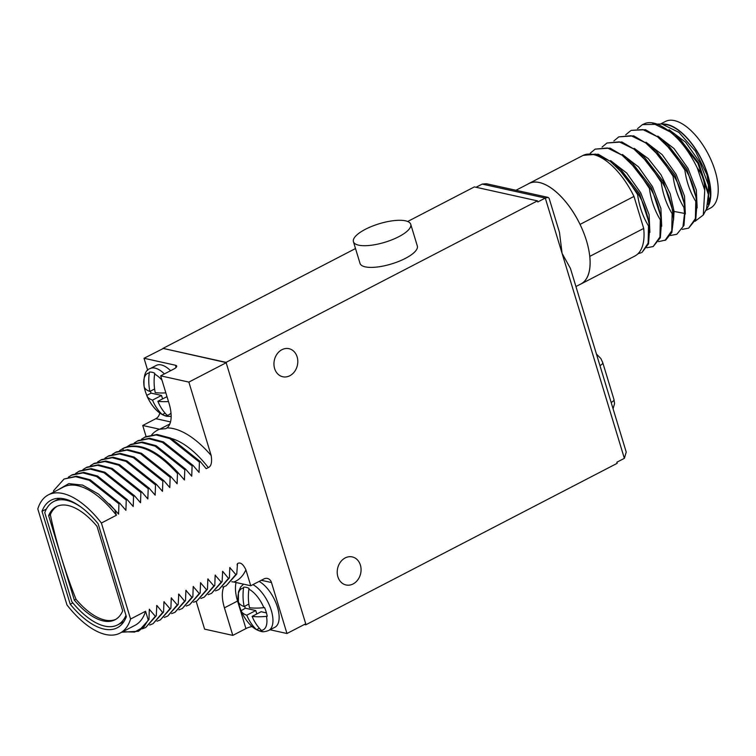 <?xml version="1.0" encoding="UTF-8"?>
<svg xmlns="http://www.w3.org/2000/svg" width="756" height="756" viewBox="0 0 756 756"><rect width="100%" height="100%" fill="white"/><g stroke="black" fill="none" stroke-linecap="round" stroke-linejoin="round"><path stroke-width="1.13" d="M575.94 286.533L580.967 283.925A56.53 26.63 -117.4 0 0 589.737 256.227A56.53 26.63 -117.4 0 0 586.476 240.729A56.53 26.63 -117.4 0 0 580.107 224.541A56.53 26.63 -117.4 0 0 528.917 183.557L515.951 190.276M476.082 187.271L482.215 184.086L486.458 183.736L548.109 197.401L549.139 198.356L559.487 232.404L562.086 253.373L570.421 268.389L626.233 452.097L624.361 458.344L616.858 462.237L617.189 463.315L305.793 624.806L305.509 623.889M589.737 256.227L589.784 256.378A56.587 26.649 62.6 0 1 580.995 283.972A56.587 26.649 62.6 0 1 579.947 284.454M527.896 184.086A56.587 26.649 62.6 0 1 528.888 183.51A56.587 26.649 62.6 0 1 580.06 224.39L580.107 224.541M580.06 224.39L633.982 196.428L643.696 228.425A56.587 26.649 62.6 0 1 634.908 256.01L580.995 283.972M589.784 256.378L643.696 228.425M548.109 197.401L545.284 198.063L537.781 201.956L537.45 200.869L474.381 186.893L407.682 221.489M270.062 629.767L286.968 633.509L305.726 623.785L226.053 362.36L537.45 200.869M360.395 565.101A14.373 11.794 -77.5 0 1 357.881 579.739A14.373 11.794 -77.5 0 1 346.031 584.974A14.373 11.794 -77.5 0 1 337.885 576.781A14.373 11.794 -77.5 0 1 340.398 562.143A14.373 11.794 -77.5 0 1 352.249 556.907A14.373 11.794 -77.5 0 1 360.395 565.101M297.127 356.889A14.373 11.794 -77.5 0 1 294.623 371.517A14.373 11.794 -77.5 0 1 282.763 376.753A14.373 11.794 -77.5 0 1 274.617 368.559A14.373 11.794 -77.5 0 1 277.131 353.921A14.373 11.794 -77.5 0 1 288.981 348.686A14.373 11.794 -77.5 0 1 297.127 356.889M226.12 362.578L162.984 348.384L355.509 248.544M305.793 624.806L304.356 624.494M196.154 601.313L204.611 629.143L232.801 635.39L245.936 628.586L237.564 601.039A33.056 15.574 62.6 0 1 236.089 582.517M252.135 626.582A7.182 2.325 -16.9 0 0 245.936 628.586M163.05 348.601L144.027 358.268L147.703 370.374M226.384 362.634L188.868 382.092L160.678 375.845L173.804 369.041A7.182 2.325 163.1 0 0 176.677 366.055A7.182 2.325 163.1 0 0 175.43 365.233L144.027 358.268M226.053 362.36L162.984 348.384M353.43 241.703L360.026 263.39A29.947 9.677 -16.9 0 0 365.224 266.849A29.947 9.677 -16.9 0 0 398.771 261.396A29.947 9.677 -16.9 0 0 417.321 245.983L410.735 224.296A29.947 9.677 -16.9 0 0 405.537 220.837A29.947 9.677 -16.9 0 0 371.99 226.29A29.947 9.677 -16.9 0 0 353.43 241.703A29.947 9.677 -16.9 0 0 358.637 245.161A29.947 9.677 -16.9 0 0 392.184 239.709A29.947 9.677 -16.9 0 0 410.735 224.296M58.325 489.699L68.787 483.623L82.65 485.106L98.516 494.093L114.732 509.752L116.405 515.252L101.398 523.029A77.859 36.666 -117.4 0 0 48.346 494.878A77.859 36.666 -117.4 0 0 37.8 508.939L66.972 604.942A77.859 36.666 -117.4 0 0 120.024 633.103A77.859 36.666 -117.4 0 0 130.571 619.041L145.577 611.254L148.223 619.967L144.131 626.62L134.662 632.063L122.67 631.732M114.732 509.752L118.579 514.118L118.938 503.855L119.873 503.364L125.902 510.328L126.252 500.056L127.188 499.574L133.217 506.529L133.566 496.267L134.502 495.775L140.531 502.74L140.881 492.468L141.816 491.986L147.845 498.941L148.195 488.678L149.14 488.196L155.16 495.152L155.509 484.889L156.454 484.398L162.483 491.353L162.833 481.09L163.768 480.608L169.798 487.563L170.147 477.301L171.083 476.809L177.112 483.774L177.462 473.502L178.397 473.02L184.426 479.975L184.776 469.712L185.711 469.221L191.74 476.185L192.09 465.913L193.035 465.431L199.055 472.387L199.414 462.124L200.349 461.632L206.19 468.692L208.325 467.586A77.859 36.666 -117.4 0 0 171.782 438.584M188.868 382.092L211.179 455.537C212.19 462.275 211.236 466.291 208.325 467.586M286.968 633.509L271.48 582.536A7.182 5.897 -77.5 0 0 267.407 578.444A7.182 5.897 -77.5 0 0 263.872 578.954L250.746 585.758L245.898 569.797C243.092 563.985 240.285 561.916 237.497 563.589L236.751 574.059L235.815 574.541L229.786 567.586L229.437 577.849L228.492 578.34L222.651 571.281L222.113 581.647L221.177 582.129L215.148 575.174L214.798 585.437L213.863 585.928L207.834 578.964L207.484 589.236L206.549 589.718L200.52 582.763L200.17 593.025L199.234 593.517L193.205 586.552L192.856 596.824L191.911 597.306L185.891 590.351L185.541 600.614L184.596 601.105L178.756 594.046L178.218 604.413L177.282 604.894L171.253 597.939L170.903 608.202L169.968 608.693L163.939 601.729L163.589 612.001L162.653 612.483L156.813 605.424L156.275 615.79L155.339 616.282L149.31 609.317L148.96 619.589L148.223 619.967M130.571 619.041L101.398 523.029M48.346 494.878L63.353 487.091A77.859 36.666 62.6 0 1 116.405 515.252M70.242 604.242A71.867 33.85 -117.4 0 0 117.265 627.782A71.867 33.85 -117.4 0 0 126.365 616.679L98.129 523.738A71.867 33.85 -117.4 0 0 51.096 500.188A71.867 33.85 -117.4 0 0 42.005 511.302L70.242 604.242L72.831 602.901M145.577 611.254A77.859 36.666 62.6 0 1 135.031 625.316L120.024 633.103M170.516 421.914L155.859 418.673A7.182 5.897 102.5 0 0 159.733 412.984M155.859 418.673L142.733 425.477L146.078 436.495M118.938 503.855L89.331 480.315L75.628 476.686L64.071 479.011L53.619 490.653L53.515 492.194M144.131 626.62L138.405 631.279L121.773 632.196M148.96 619.589L138.405 631.279M149.499 609.223L149.301 609.894M155.339 616.282L145.728 627.489L142.364 628.812M156.275 615.79L145.728 627.489M156.813 605.424L156.615 606.104M162.653 612.483L153.043 623.691L149.679 625.023M163.589 612.001L153.043 623.691M164.128 601.634L163.929 602.305M169.968 608.693L160.357 619.901L156.993 621.224M170.903 608.202L160.357 619.901M171.442 597.845L171.243 598.516M177.282 604.894L167.671 616.102L164.307 617.435M178.218 604.413L167.671 616.102M178.756 594.046L178.558 594.717M184.596 601.105L174.986 612.313L171.621 613.636M185.541 600.614L174.986 612.313M186.08 590.256L185.872 590.927M191.911 597.306L182.3 608.514L178.945 609.846M192.856 596.824L182.3 608.514M193.394 586.458L193.196 587.128M199.234 593.517L189.624 604.724L186.259 606.047M200.17 593.025L189.624 604.724M200.709 582.668L200.51 583.339M206.549 589.718L196.938 600.925L193.574 602.258M207.484 589.236L196.938 600.925M208.023 578.869L207.824 579.54M213.863 585.928L204.252 597.136L200.888 598.459M214.798 585.437L204.252 597.136M215.337 575.08L215.139 575.751M221.177 582.129L211.567 593.337L208.202 594.67M222.113 581.647L211.567 593.337M222.651 571.281L222.453 571.952M228.492 578.34L218.881 589.548L215.526 590.88M229.437 577.849L218.881 589.548M229.975 567.491L229.767 568.162M235.815 574.541L226.205 585.749L222.84 587.081M236.751 574.059L226.195 585.749M231.827 581.761L233.859 582.016A85.041 40.059 -117.4 0 0 245.898 569.797M250.746 585.758L233.859 582.016M252.929 584.624A26.347 12.408 62.6 0 1 270.724 608.646A26.347 12.408 62.6 0 1 268.701 630.466L274.891 627.263A26.347 12.408 -117.4 0 0 276.904 605.433A26.347 12.408 -117.4 0 0 259.119 581.421M232.801 635.39L224.428 607.843L237.564 601.039A7.182 2.325 -16.9 0 1 238.225 600.708M223.861 586.76A33.056 15.574 -117.4 0 0 224.428 607.843M243.536 587.988A23.275 10.962 -117.4 0 0 238.452 602.05L238.452 602.05A47.666 15.413 -16.9 0 0 244.141 606.529A47.666 39.123 -77.5 0 1 243.536 587.988L243.697 587.176A23.956 11.283 -117.4 0 1 246.229 587.336A23.956 11.283 -117.4 0 1 249.036 588.366L248.885 589.179A47.666 39.123 102.5 0 0 249.48 607.711A47.666 15.413 -16.9 0 0 263.853 607.682L264.591 607.588A23.956 11.283 -117.4 0 1 267.227 616.263L266.49 616.357A47.666 15.413 163.1 0 1 252.117 616.386L261.122 611.717L266.452 612.899M252.117 616.386A47.666 39.123 102.5 0 0 261.415 630.409L261.954 630.863A23.956 11.283 -117.4 0 1 259.412 630.712A23.956 11.283 -117.4 0 1 256.605 629.682L259.365 628.255M256.605 629.682L256.067 629.228A47.666 39.123 -77.5 0 1 246.777 615.204L255.774 610.536L256.813 613.948M246.777 615.204A47.666 15.413 163.1 0 1 241.155 610.886A47.666 15.413 163.1 0 1 241.088 610.725L245.36 608.221L255.774 610.536M238.471 602.088A23.956 11.283 -117.4 0 0 241.051 610.461M244.594 606.293A23.956 11.283 -117.4 0 0 245.36 608.221M244.141 606.529L248.866 604.072M170.591 370.705A26.347 12.408 -117.4 0 0 161.245 364.921A26.347 12.408 -117.4 0 0 156.369 365.384L150.179 368.597C145.341 369.835 143.338 375.921 144.16 386.845M160.678 375.845L169.042 403.392A33.056 15.574 -117.4 0 1 166.981 427.905L165.791 428.671L159.62 429.219A85.041 40.059 -117.4 0 0 151.786 434.728M141.514 439.208L145.483 436.788L157.04 434.464L170.743 438.102L200.349 461.632M144.547 437.27L156.105 434.946L169.807 438.584L199.414 462.124M192.837 465.214L199.055 472.387M134.199 443.007L138.168 440.578L149.726 438.253L163.428 441.891L193.035 465.431M137.233 441.069L148.79 438.745L162.493 442.383L192.09 465.913M185.522 469.003L191.74 476.185M126.876 446.796L130.854 444.377L142.411 442.052L156.114 445.69L185.711 469.221M129.919 444.859L141.476 442.534L155.169 446.172L184.776 469.712M178.208 472.802L184.426 479.975M119.561 450.595L124.012 447.93C139.378 441.891 157.513 450.255 178.397 473.02M122.614 448.648L123.077 448.412C138.442 442.383 156.577 450.737 177.462 473.502M170.894 476.592L177.112 483.774M112.247 454.384L116.226 451.965L127.783 449.64L141.476 453.279L171.083 476.809M115.281 452.447L126.838 450.122L140.54 453.761L170.147 477.301M163.579 480.381L169.798 487.563M104.933 458.183L108.902 455.755L120.469 453.43L134.162 457.068L163.768 480.608M107.966 456.246L119.524 453.921L133.226 457.55L162.833 481.09M156.256 484.18L162.483 491.353M97.618 461.973L101.587 459.553L113.145 457.229L126.847 460.858L156.454 484.398M100.652 460.035L112.209 457.711L125.912 461.349L155.509 484.889M148.941 487.97L155.16 495.152M90.295 465.772L94.273 463.343L105.831 461.018L119.533 464.656L149.14 488.196M93.338 463.834L104.895 461.51L118.588 465.138L148.195 488.678M141.627 491.769L147.845 498.941M82.98 469.561L86.959 467.142L98.516 464.817L112.219 468.446L141.816 491.986M86.023 467.624L97.581 465.299L111.274 468.937L140.881 492.468M134.313 495.558L140.531 502.74M75.666 473.36L79.645 470.931L91.202 468.607L104.895 472.245L134.502 495.775M78.7 471.423L90.266 469.098L103.959 472.727L133.566 496.267M126.999 499.357L133.217 506.529M68.352 477.149L72.321 474.73L83.888 472.405L97.581 476.034L127.188 499.574M71.385 475.212L82.943 472.887L96.645 476.526L126.252 500.056M119.675 503.146L125.902 510.328M64.071 479.011L76.564 476.195L90.266 479.833L119.873 503.364M109.459 503.94L118.579 514.118M142.733 425.477L159.62 429.219M168.484 401.559A47.666 15.413 163.1 0 1 157.862 401.294A47.666 39.123 102.5 0 0 167.152 415.327L167.69 415.772A23.956 11.283 -117.4 0 1 165.148 415.62A23.956 11.283 -117.4 0 1 162.342 414.59L165.101 413.163M165.847 392.884A47.666 15.413 -16.9 0 1 155.226 392.619A47.666 39.123 102.5 0 1 154.621 374.088L154.782 373.275A23.956 11.283 -117.4 0 0 151.975 372.245A23.956 11.283 -117.4 0 0 149.433 372.094L149.282 372.906A23.275 10.962 -117.4 0 0 144.198 386.959A23.956 11.283 -117.4 0 0 146.787 395.369L151.096 393.139L161.519 395.445L162.559 398.866M157.862 401.294L167 396.654M162.342 414.59L161.803 414.137A47.666 39.123 -77.5 0 1 152.514 400.113L161.519 395.445M152.514 400.113A47.666 15.413 163.1 0 1 146.9 395.804A47.666 15.413 163.1 0 1 146.834 395.634L146.787 395.369M144.198 386.959L144.198 386.959A47.666 15.413 -16.9 0 0 149.877 391.438L154.602 388.99M150.34 391.202A23.956 11.283 -117.4 0 0 151.096 393.139M149.877 391.438A47.666 39.123 -77.5 0 1 149.282 372.906M42.005 511.302L46.381 509.034M80.779 506.917A69.467 32.725 -117.4 0 0 53.685 501.549A69.467 32.725 -117.4 0 0 44.765 512.653L71.801 601.634A69.467 32.725 -117.4 0 0 117.652 624.891A69.467 32.725 -117.4 0 0 125.959 615.346M122.699 610.857A63.721 30.013 62.6 0 1 115.007 619.788A63.721 30.013 62.6 0 1 74.334 600.132L48.639 515.583A63.721 30.013 62.6 0 1 56.341 506.652A63.721 30.013 62.6 0 1 97.014 526.299L122.699 610.857M57.182 506.246A63.721 30.013 -117.4 0 0 50.312 514.713A518.011 425.155 102.5 0 0 76.006 599.272A63.721 30.013 -117.4 0 0 104.867 620.043A63.721 30.013 -117.4 0 0 115.829 619.325M76.006 599.272L74.334 600.132M50.312 514.713L48.639 515.583M633.982 196.428A56.587 26.649 -117.4 0 0 582.8 155.547L528.888 183.51M583.065 155.415L595.615 154.111L610.262 161.293L625.014 175.581L637.591 194.557L638.329 194.169L615.119 164.194L598.261 154.233L583.358 155.263M649.404 188.424C650.982 199.953 654.62 210.414 660.319 219.807L659.941 236.987L653.184 246.541L660.347 237.734L661.472 222.699L661.065 219.42C659.487 207.891 655.849 197.429 650.141 188.046L626.951 158.08L610.083 148.11L595.17 149.13L607.437 147.987L622.075 155.169L636.826 169.448L649.404 188.424L650.141 188.046M637.591 194.557C639.17 206.086 642.808 216.547 648.506 225.931L648.128 243.12L642.099 252.287L648.525 243.857L649.65 228.822L649.243 225.543C647.675 214.014 644.027 203.553 638.329 194.169M673.284 216.556L672.679 210.348L663.21 181.431L643.479 156.01L638.754 151.937L621.895 141.977L606.983 143.007L619.249 141.854L633.897 149.045L648.648 163.324L661.226 182.3L661.963 181.912C667.661 191.296 671.3 201.757 672.878 213.296L673.473 219.174L671.857 232.498L665.734 240.03L658.599 241.627M661.472 222.699L660.867 216.49L651.407 187.582L631.676 162.143L626.951 158.08M649.65 228.832L649.045 222.604L639.576 193.697L619.844 168.257L615.119 164.194M661.963 181.912L638.754 151.937M602.069 147.07L606.983 143.007M672.878 213.296L672.141 213.674C666.433 204.281 662.795 193.829 661.226 182.3M613.881 140.947L618.805 136.874L631.071 135.73L645.709 142.912L660.46 157.191L673.038 176.167L673.776 175.789C679.483 185.173 683.122 195.634 684.69 207.163L684.501 204.214L675.032 175.316L655.31 149.886L650.576 145.823L633.717 135.853L618.805 136.874M670.421 235.494L676.809 234.284L682.933 226.753L684.558 213.428L683.953 207.55C678.255 198.157 674.617 187.705 673.038 176.167M673.52 220.147L674.068 211.434L670.194 193.725L661.027 174.825L648.232 158.59L634.18 148.327M661.698 226.28L660.886 208.41L652.513 186.666L638.537 166.906L622.358 154.46M649.886 232.404L649.073 214.534L640.701 192.789L626.715 173.029L610.546 160.584M641.362 252.665L638.007 253.761M590.247 153.203L595.17 149.13M653.184 246.541L646.786 247.751M672.141 213.674L671.753 230.863L664.996 240.408M642.439 124.617L645.87 123.162A56.587 26.649 62.6 0 1 651.927 122.803L675.221 134.436L697.892 163.305L708.381 194.557L706.501 208.977L703.316 214.969L704.753 190.162L697.344 168.087C686.495 145.889 673.265 131.298 657.663 124.315L642.439 124.617L637.516 128.69M696.512 201.039L696.919 204.328L695.794 219.353L688.631 228.151L695.388 218.607L695.775 201.417C690.067 192.033 686.429 181.572 684.86 170.043L685.597 169.656C691.296 179.049 694.934 189.501 696.512 201.039L695.775 201.417M685.597 169.656L662.379 139.68L645.529 129.72L631.355 130.363L642.883 129.597L657.531 136.789L672.282 151.068L684.86 170.043M676.818 234.284L683.982 225.477L685.097 210.433M673.776 175.789L650.576 145.823M708.155 192.232L698.667 163.06L678.935 137.63L675.221 134.436M696.919 204.328L696.314 198.11L686.854 169.193L667.113 143.753L662.379 139.68M662.218 124.088A48.809 22.992 62.6 0 1 667.066 124.438A48.809 22.992 -117.4 0 1 702.919 162.153A48.809 22.992 -117.4 0 1 706.369 209.223M710.517 196.154L706.954 174.674L695.416 151.115L678.926 132.385L661.963 124.06L665.526 124.504A48.422 22.803 62.6 0 1 696.597 150.879A48.422 22.803 62.6 0 1 710.517 196.154L708.051 204.517M660.649 123.937L665.412 121.47A48.809 22.992 62.6 0 1 674.456 120.61A48.809 22.992 -117.4 0 1 712.114 162.483A48.809 22.992 -117.4 0 1 710.347 208.127L705.66 210.555M661.963 124.06L657.786 124.041M708.712 202.778L708.363 184.833L699.98 162.531L685.626 142.204L669.013 129.663M697.145 207.891L696.342 190.03L687.969 168.286L673.983 148.516L657.814 136.071M685.333 214.024L684.52 196.154L676.147 174.409L662.162 154.649L645.993 142.204M625.703 134.814L630.617 130.75M682.233 229.37L688.631 228.151M695.048 221.31L703.316 214.969M683.953 207.55L684.69 207.163M651.927 122.803A56.587 26.649 62.6 0 1 657.663 124.315M697.344 168.087C702.4 174.211 704.866 181.572 704.753 190.162M648.506 225.931L649.243 225.543M660.319 219.807L661.065 219.42M482.215 184.086L545.284 198.063L624.361 458.344M237.072 564.855A77.859 36.666 -117.4 0 0 237.497 563.589M261.302 580.287L271.48 582.536M266.49 616.357A23.275 10.962 62.6 0 1 261.415 630.409M248.885 589.179A23.275 10.962 62.6 0 1 263.853 607.682M268.701 630.466C265.318 631.761 262.71 632.063 260.877 631.364C255.405 629.909 250.482 626.044 246.087 619.769A23.275 10.962 -117.4 0 0 256.067 629.228M175.43 365.233L176.101 367.444M211.179 455.537A85.041 40.059 -117.4 0 0 166.981 427.905M124.012 447.93L123.077 448.412L123.077 449.82M147.892 497.098L147.089 498.024M159.696 429.238L169.835 423.984M164.402 373.908A26.347 12.408 62.6 0 0 155.065 368.125A26.347 12.408 -117.4 0 0 150.179 368.597M170.998 412.889A23.275 10.962 62.6 0 1 167.152 415.327M154.621 374.088A23.275 10.962 62.6 0 1 162.001 380.221M171.168 416.452L166.622 416.272C161.151 414.817 156.218 410.962 151.833 404.677A23.275 10.962 -117.4 0 0 161.803 414.137M672.821 212.086L673.029 214.364M684.558 213.428L674.068 211.434L672.849 212.067M611.16 402.475A7.182 2.325 -16.9 0 0 613.966 399.527L614.581 403.534L613.078 408.798M613.966 399.527L602.759 362.653A7.182 2.325 163.1 0 1 599.952 365.602M243.593 584.18L240.748 586.836L238.433 591.976L238.423 601.937M241.155 610.886A47.912 47.912 0 0 0 246.087 619.769M146.9 395.804A47.912 47.912 0 0 0 151.833 404.677M53.685 501.549L59.894 498.327M117.652 624.891L123.861 621.668M708.381 194.557L708.136 191.967M602.759 362.653L600.869 358.542L596.437 354.016"/></g></svg>
